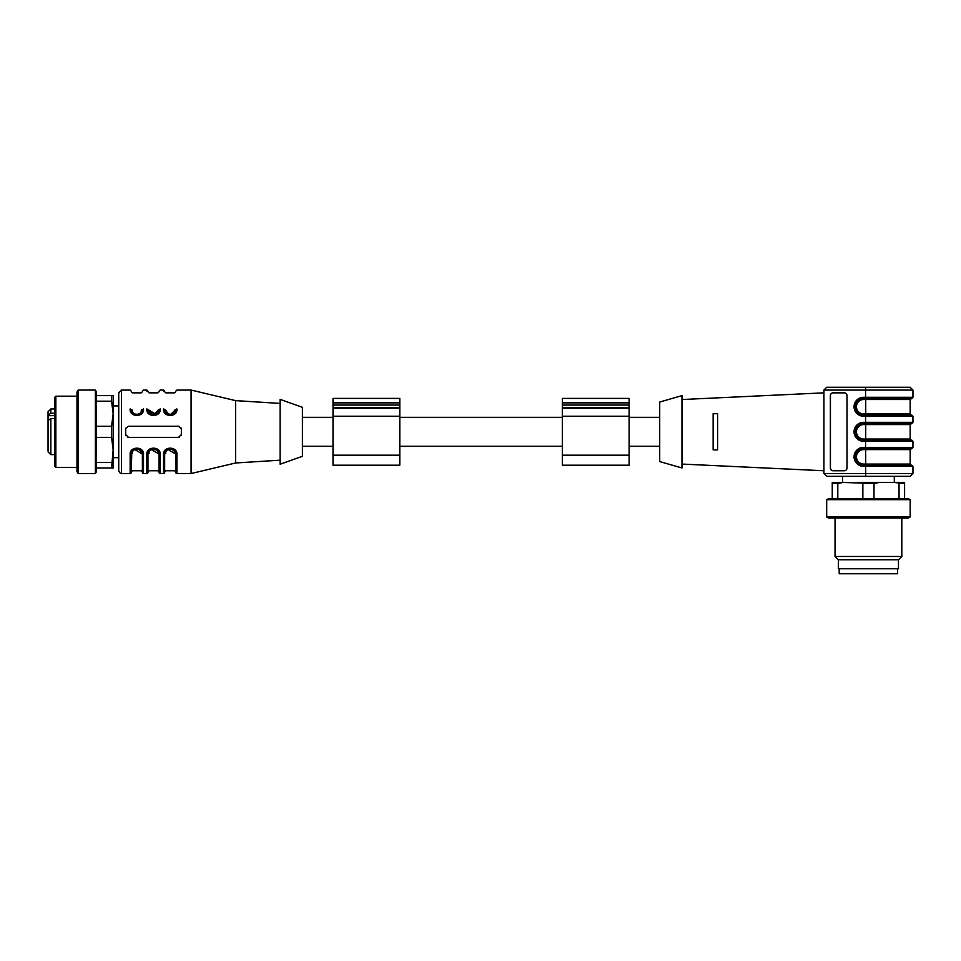 <?xml version="1.0" encoding="UTF-8"?>
<svg xmlns="http://www.w3.org/2000/svg" width="961" height="961" viewBox="0 0 961 961"><rect width="100%" height="100%" fill="white"/><g stroke="black" fill="none" stroke-linecap="round" stroke-linejoin="round"><path stroke-width="1.44" d="M399.8 455.178L399.8 398.407L333.011 398.407L333.011 465.196L399.8 465.196L399.8 455.178L333.011 455.178M629.107 455.178L629.107 398.407L562.317 398.407L562.317 465.196L629.107 465.196L629.107 455.178L562.317 455.178M839.205 568.72L839.205 573.729L897.646 573.729L897.646 568.72M898.475 559.807L898.475 568.72L838.376 568.72L838.376 559.807L835.037 556.467L901.814 556.467L898.475 559.807L838.376 559.807M908.241 518.063L828.61 518.063L826.688 516.958L910.163 516.958L908.241 518.063M826.688 499.696L828.61 498.591L908.241 498.591L910.163 499.696L826.688 499.696L826.688 516.958M832.25 498.591L832.25 482.446L843.061 482.446L837.812 483.503L837.812 498.591M837.812 483.503L832.25 483.503M904.601 483.503L893.79 482.446L904.601 482.446L904.601 498.591M899.04 498.591L899.04 483.503M893.79 482.446L879.231 482.446L873.993 483.503L873.993 498.591M873.993 483.503L843.061 482.446M862.858 498.591L862.858 483.503M879.231 482.446L857.62 482.446M911.28 448.499L865.669 448.499L865.729 464.079L863.675 464.079A7.232 7.22 90 0 1 856.455 456.847A7.232 7.22 90 0 1 863.675 449.616L910.163 449.616L911.833 448.499L863.567 448.499L865.633 448.499L865.561 447.382L912.95 447.382L911.833 448.499M911.28 398.407L865.669 398.407L865.729 399.524L910.163 399.524L911.833 398.407L865.633 398.407L865.561 397.289L912.95 397.289L911.833 398.407M865.633 415.104L865.561 416.221L912.95 416.221L911.833 415.104L863.567 415.104A8.349 8.337 90 0 1 855.278 406.755A8.349 8.337 90 0 1 863.603 398.407L865.633 398.407M865.669 465.196L865.729 464.079L910.163 464.079L911.28 465.196L863.567 465.196L863.675 464.079M865.633 440.15L865.561 441.267L912.95 441.267L911.833 440.15L863.603 440.15A8.349 8.337 90 0 1 855.278 431.801A8.349 8.337 90 0 1 863.603 423.453L911.833 423.453L910.163 424.57L865.729 424.57L865.669 423.453M833.223 470.758A2.787 2.775 90 0 1 830.448 467.983L830.448 395.62A2.787 2.775 90 0 1 833.223 392.845M865.729 387.271L910.163 387.271L826.688 387.271L865.729 387.271L865.561 390.058L823.901 390.058L826.688 387.271L823.901 390.058L823.901 473.545L826.688 476.332L823.901 473.545L912.95 473.545L910.163 476.332L826.688 476.332M842.545 482.446L842.545 476.332L910.163 476.332M894.307 482.446L894.307 476.332M844.226 392.845L844.226 392.845A2.787 2.775 90 0 1 847.001 395.62L847.001 467.983A2.787 2.775 90 0 1 844.226 470.758L833.115 470.758A2.787 2.775 90 0 1 830.34 467.983L830.34 395.62A2.787 2.775 90 0 1 833.115 392.845L844.226 392.845M717.591 413.71L713.146 413.71L717.591 413.71L717.591 449.892L713.146 449.892L713.146 413.71M717.591 449.892L713.146 449.892M681.974 399.536L823.901 392.845M681.974 467.983L681.974 395.62L659.714 402.034L659.714 461.568L681.974 467.983M179.166 426.3A2.787 2.787 0 0 0 178.566 426.24L128.474 426.24L125.807 428.246M170.614 414.467L175.779 409.542L175.238 411.933M172.824 414.455L170.253 415.104M167.646 414.479L165.208 411.969M175.779 409.542C175.779 385.986 175.779 385.986 175.779 409.542C175.947 416.666 164.487 416.666 164.655 409.542C163.79 416.557 176.644 416.557 175.779 409.542L176.896 408.93C177.881 417.591 162.553 417.591 163.538 408.93C163.538 384.724 163.538 384.724 163.538 408.93L164.655 409.542C164.655 385.986 164.655 385.986 164.655 409.542L165.76 410.155C168.74 415.669 171.707 415.669 174.674 410.155C174.674 387.932 174.674 387.932 174.674 410.155M153.916 414.467L159.082 409.542L158.541 411.933M156.126 414.455L149.063 410.155C152.042 415.669 155.009 415.669 157.976 410.155C157.976 387.932 157.976 387.932 157.976 410.155M147.958 409.542C147.958 385.986 147.958 385.986 147.958 409.542C147.093 416.557 159.946 416.557 159.082 409.542C159.082 385.986 159.082 385.986 159.082 409.542L160.199 408.93C160.199 384.724 160.199 384.724 160.199 408.93C161.184 417.591 145.856 417.591 146.841 408.93L147.958 409.542C147.79 416.666 159.25 416.666 159.082 409.542M142.384 409.542C142.384 385.986 142.384 385.986 142.384 409.542L143.501 408.93C144.486 417.591 129.158 417.591 130.143 408.93C130.143 384.724 130.143 384.724 130.143 408.93L131.261 409.542C131.092 416.666 142.552 416.666 142.384 409.542C143.249 416.557 130.396 416.557 131.261 409.542C131.261 385.986 131.261 385.986 131.261 409.542L132.366 410.155C131.681 415.608 141.964 415.62 141.279 410.155C141.279 387.932 141.279 387.932 141.279 410.155L142.384 409.542L141.844 411.933M139.429 414.455L136.858 415.104M134.252 414.479L131.813 411.969M125.687 429.014L125.687 434.588A2.787 2.787 0 0 0 125.843 435.501M127.873 437.303A2.787 2.787 0 0 0 128.474 437.363L178.566 437.363A2.787 2.787 0 0 0 179.479 437.207M181.281 435.213A2.787 2.787 0 0 0 181.353 434.588L181.353 429.014A2.787 2.787 0 0 0 181.185 428.089M181.353 429.014L178.566 426.24M178.566 437.363L181.353 434.588M125.687 434.588L128.474 437.363M165.76 453.448C165.076 447.982 175.358 447.982 174.674 453.448L175.779 454.06C176.644 447.045 163.79 447.045 164.655 454.06L165.76 453.448C165.76 475.671 165.76 475.671 165.76 453.448M174.674 453.436L168.127 449.616M175.779 454.06L176.896 454.673L176.896 473.545A1.117 1.117 -135 0 1 175.779 472.428L175.779 454.06C175.947 446.937 164.487 446.937 164.655 454.06C164.655 476.92 164.655 476.92 164.655 454.06L165.196 451.67M167.61 449.147L170.181 448.499M172.788 449.123L175.226 451.634M164.655 454.06L164.655 472.428A1.117 1.117 -45 0 1 163.538 473.545L163.538 454.673L164.655 454.06M176.896 454.673C177.881 446.012 162.553 446.012 163.538 454.673M149.063 453.448C148.378 447.982 158.661 447.982 157.976 453.448L159.082 454.06C159.946 447.045 147.093 447.045 147.958 454.06L149.063 453.448C149.063 475.671 149.063 475.671 149.063 453.448M157.976 453.436L151.43 449.616M150.913 449.147L159.082 454.06C159.25 446.937 147.79 446.937 147.958 454.06C147.958 476.92 147.958 476.92 147.958 454.06L148.499 451.67M147.958 454.06L147.958 472.428A1.117 1.117 0 0 1 146.841 473.545L146.841 454.673L147.958 454.06M160.199 454.673L160.199 473.545A1.117 1.117 0 0 1 159.082 472.428L159.082 454.06L160.199 454.673C161.184 446.012 145.856 446.012 146.841 454.673M131.261 391.175L130.143 390.058L121.518 390.058L118.732 392.845L118.732 470.758C119.933 473.184 120.858 474.109 121.518 473.545L130.143 473.545A1.117 1.117 0 0 0 131.261 472.428L131.801 451.67M134.216 449.147L142.384 454.06C143.249 447.045 130.396 447.045 131.261 454.06C131.261 476.92 131.261 476.92 131.261 454.06L130.143 454.673L130.143 473.545M143.501 454.673L143.501 473.545A1.117 1.117 0 0 1 142.384 472.428L142.384 454.06L141.279 453.448C141.279 475.671 141.279 475.671 141.279 453.448C141.964 447.982 131.681 447.982 132.366 453.448C132.366 475.671 132.366 475.671 132.366 453.448L131.261 454.06C131.092 446.937 142.552 446.937 142.384 454.06L143.501 454.673C144.486 446.012 129.158 446.012 130.143 454.673M142.384 391.175L143.501 390.058L146.841 390.058L147.958 391.175M159.082 391.175L160.199 390.058L163.538 390.058L164.655 391.175M175.779 391.175L176.896 390.058L191.083 390.058L191.083 473.545L176.896 473.545M280.131 403.416L235.613 400.629L191.083 390.058M235.613 400.629L235.613 462.974L191.083 473.545M280.131 399.38L280.131 464.223L302.403 456.295L302.403 407.308L280.131 399.38M48.05 420.978L48.05 415.224L50.837 413.23L54.729 413.23M54.729 418.54L50.837 418.54L48.05 420.546L48.05 450.865M54.729 466.313L54.729 397.289L55.846 396.184L55.846 467.418L54.729 466.313M76.988 396.184L55.846 396.184M76.988 471.611L76.988 391.992L78.105 390.058L78.105 473.545L76.988 471.611M95.355 390.058L96.472 391.992L96.472 471.611L95.355 473.545L95.355 390.058L78.105 390.058M111.56 467.983L113.17 449.892L113.17 467.983L96.472 467.983M96.472 462.409L111.56 462.409M111.56 437.363L111.56 426.24L113.17 413.71L113.17 449.892L111.56 437.363L96.472 437.363M96.472 426.24L111.56 426.24M96.472 395.62L113.17 395.62L113.17 413.71L111.56 401.193L96.472 401.193M111.56 401.193L111.56 395.62M48.05 413.182L48.05 415.669L54.729 415.669M48.05 415.224L48.05 412.593M399.8 416.221L333.011 416.221M399.8 402.863L333.011 402.863M399.8 405.086L333.011 405.086M399.8 407.416L333.011 407.416M399.8 408.233L333.011 408.233M629.107 416.221L562.317 416.221M629.107 402.863L562.317 402.863M629.107 405.086L562.317 405.086M629.107 407.416L562.317 407.416M629.107 408.233L562.317 408.233M863.675 413.987A7.232 7.22 90 0 1 856.455 406.755A7.232 7.22 90 0 1 863.675 399.524L865.729 399.524L865.729 413.987L863.675 413.987L863.495 416.221A9.466 9.442 90 0 1 854.053 406.755A9.466 9.442 90 0 1 863.495 397.289L863.567 398.407A8.349 8.337 -90 0 0 855.242 406.755A8.349 8.337 -90 0 0 863.567 415.104M910.163 399.524L910.163 413.987L865.729 413.987L865.669 415.104M863.675 439.033A7.232 7.22 90 0 1 856.455 431.801A7.232 7.22 90 0 1 863.675 424.57L865.729 424.57L865.729 439.033L863.675 439.033L863.603 440.15A8.349 8.337 -90 0 1 855.242 431.801A8.349 8.337 -90 0 1 863.567 423.453L863.495 422.335L912.95 422.335L911.833 423.453M910.163 424.57L910.163 439.033L865.729 439.033L865.669 440.15M865.633 465.196L865.561 466.313L863.495 466.313A9.466 9.442 90 0 1 854.053 456.847A9.466 9.442 90 0 1 863.495 447.382L863.567 448.499A8.349 8.337 -90 0 0 855.242 456.847A8.349 8.337 -90 0 0 863.567 465.196A8.349 8.337 90 0 1 855.278 456.847A8.349 8.337 90 0 1 863.603 448.499L863.675 449.616M863.675 399.524L863.603 398.407M863.675 424.57L863.603 423.453M911.833 465.196L912.95 466.313L865.561 466.313L865.729 476.332M910.163 387.271L912.95 390.058L865.561 390.058L865.561 397.289L863.495 397.289M865.633 423.453L865.561 416.221L863.495 416.221M863.495 422.335A9.466 9.442 90 0 0 854.053 431.801A9.466 9.442 90 0 0 863.495 441.267L865.561 441.267L865.561 447.382L863.495 447.382M863.495 466.313L863.567 465.196M863.495 441.267L863.567 440.15M165.76 410.155C165.76 387.932 165.76 387.932 165.76 410.155M163.538 391.019L163.538 390.058M176.896 408.93C176.896 384.724 176.896 384.724 176.896 408.93M149.063 410.155C149.063 387.932 149.063 387.932 149.063 410.155M146.841 391.019L146.841 390.058M146.841 408.93C146.841 384.724 146.841 384.724 146.841 408.93M132.366 410.155C132.366 387.932 132.366 387.932 132.366 410.155M143.501 408.93C143.501 384.724 143.501 384.724 143.501 408.93M174.674 453.448C174.674 475.671 174.674 475.671 174.674 453.448M157.976 453.448C157.976 475.671 157.976 475.671 157.976 453.448M121.518 390.058L121.518 473.545M50.837 413.23L50.837 408.978L48.05 411.764M54.729 454.625L50.837 454.625L50.837 418.54M399.8 446.276L562.317 446.276M399.8 417.326L562.317 417.326M302.403 446.276L333.011 446.276M302.403 417.326L333.011 417.326M629.107 446.276L659.714 446.276M629.107 417.326L659.714 417.326M835.037 518.063L835.037 556.467M901.814 518.063L901.814 556.467M910.163 499.696L910.163 516.958M910.163 464.079L910.163 449.616M910.163 413.987L911.28 415.104M910.163 439.033L911.28 440.15M912.95 441.267L912.95 447.382M912.95 466.313L912.95 473.545M912.95 390.058L912.95 397.289M912.95 416.221L912.95 422.335M681.974 464.067L823.901 470.758M164.655 391.728L165.76 392.845L174.674 392.845L175.779 391.728M147.958 391.728L149.063 392.845L157.976 392.845L159.082 391.728M131.261 391.728L132.366 392.845L141.279 392.845L142.384 391.728M164.655 471.875L165.76 470.758L174.674 470.758L175.779 471.875M147.958 471.875L149.063 470.758L157.976 470.758L159.082 471.875M142.384 471.875L141.279 470.758L132.366 470.758L131.261 471.875M143.501 473.545L146.841 473.545M160.199 473.545L163.538 473.545M280.131 460.187L235.613 462.974M54.729 408.978L50.837 408.978M76.988 467.418L55.846 467.418M95.355 473.545L78.105 473.545M118.732 405.926L113.17 405.926M118.732 457.676L113.17 457.676M50.837 454.625L48.05 451.838"/></g></svg>
